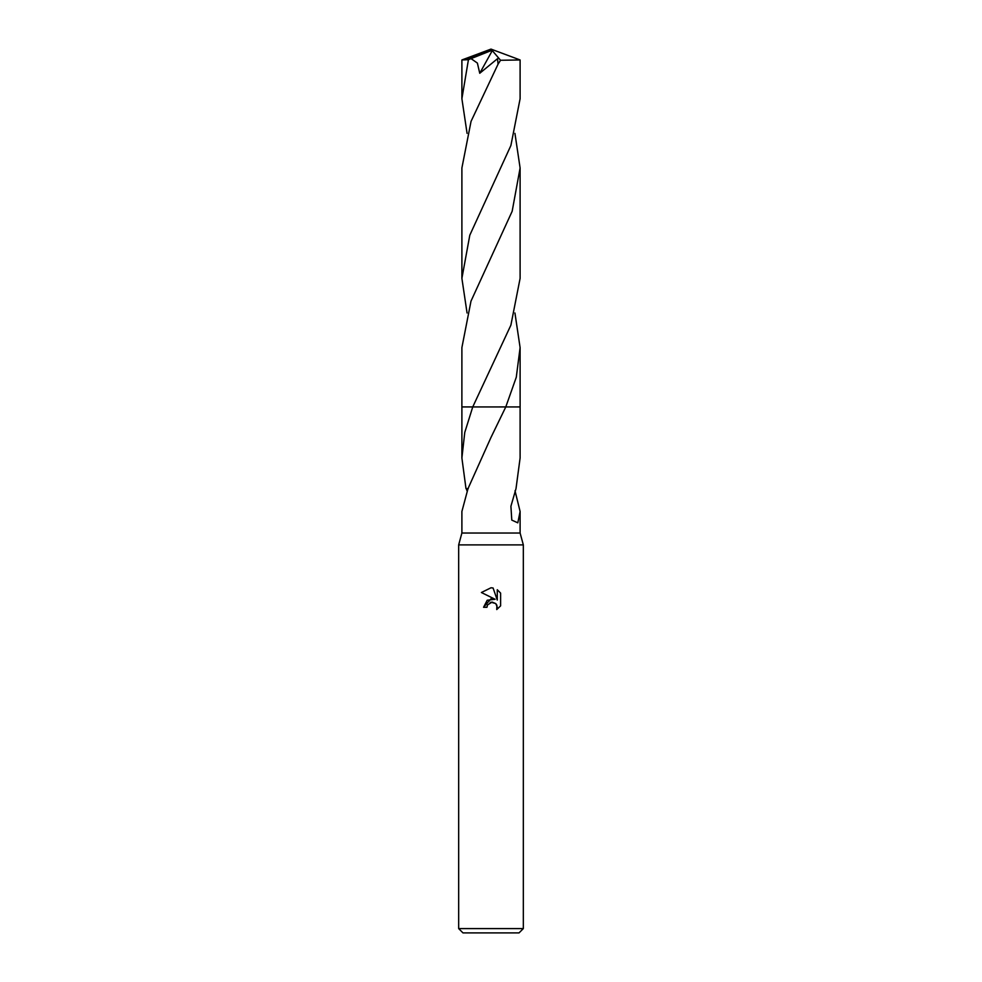 <?xml version="1.0" encoding="UTF-8"?>
<svg xmlns="http://www.w3.org/2000/svg" width="982" height="982" viewBox="0 0 982 982"><rect width="100%" height="100%" fill="white"/><g stroke="black" fill="none" stroke-linecap="round" stroke-linejoin="round"><path stroke-width="1.47" d="M468.267 488.582L465.984 488.582L461.896 458.005L464.756 432.485L472.747 406.941L505.791 406.929L491 437.407L468.021 488.594L461.896 511.475L461.896 533.03L458.668 544.887L523.332 544.887L523.332 928.591L458.668 928.591L462.976 932.9L519.024 932.9L523.332 928.591M461.896 533.03L520.104 533.03L523.332 544.887M491 587.776L481.401 592.514L491 587.776L493.087 588.009L497.273 600.076L497.273 589.74L500.611 593.103L500.611 605.857L496.745 609.552L496.892 605.268L495.775 603.599L492.129 602.076L487.502 604.937L486.962 607.281L483.561 607.281L491 598.787L495.112 599.278L481.389 592.514M515.01 490.779L520.104 511.475L517.809 522.841L511.782 520.092L510.91 506.282L516.016 488.582L520.104 458.005L520.104 406.929L505.779 406.941L520.116 406.929L520.104 347.603L516.274 377.272L505.791 406.929M486.962 607.281L487.305 605.391M491 602.212L495.775 603.599L497.285 607.244L496.745 609.552L500.611 605.857M495.112 599.278L487.207 600.248L483.561 607.281M490.202 602.457L490.963 602.212M500.611 593.103L497.273 589.74M493.087 588.009L491.307 587.788M466.99 490.779L466.229 488.582M461.896 458.005L461.896 406.929L472.747 406.941L510.898 325.14L520.104 278.372L520.104 167.983L512.162 211.265L470.992 301.13L461.896 347.603L461.884 406.929L472.747 406.929M467.076 133.368L461.896 98.74L461.896 59.963L468.426 59.693L471.053 58.625L477.387 63.081L479.744 73.269L497.518 58.687L498.07 64.137L471.053 121.351L461.896 167.983L461.896 278.372L469.801 235.201L510.898 145.508L520.104 98.74L520.104 59.963L500.55 60.27L498.07 64.137M461.896 98.74L468.426 59.693M514.936 133.368L520.104 167.983M467.064 312.988L461.896 278.372M514.936 312.988L520.104 347.603M471.053 58.625L490.325 50.929L491 49.1L465.21 59.693M490.325 50.929L492.289 50.61L479.744 73.269M490.313 51.003L491 49.1L461.933 59.939M492.289 50.61L500.55 60.27M520.104 511.475L520.104 533.03M458.668 544.887L458.668 928.591M520.104 59.963L491 49.1"/></g></svg>
